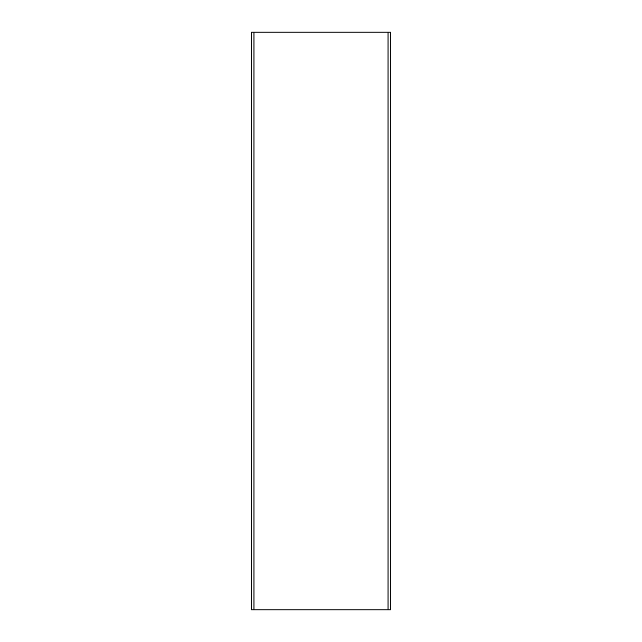 <?xml version="1.0" encoding="UTF-8"?>
<svg xmlns="http://www.w3.org/2000/svg" width="642" height="642" viewBox="0 0 642 642"><rect width="100%" height="100%" fill="white"/><g stroke="black" fill="none" stroke-linecap="round" stroke-linejoin="round"><path stroke-width="0.96" d="M388.025 609.9L251.664 609.9L251.664 32.1L390.336 32.1L390.336 609.9L388.025 609.9L388.025 32.1M253.975 609.9L253.975 32.1"/></g></svg>
